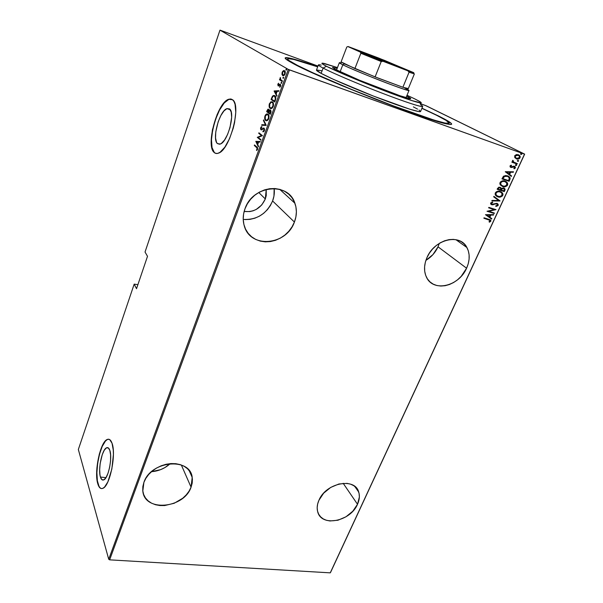 <?xml version="1.0" encoding="UTF-8"?>
<svg xmlns="http://www.w3.org/2000/svg" width="603" height="603" viewBox="0 0 603 603"><rect width="100%" height="100%" fill="white"/><g stroke="black" fill="none" stroke-linecap="round" stroke-linejoin="round"><path stroke-width="0.9" d="M446.529 123.901L445.436 123.148M438.871 116.145C452.725 123.072 455.212 125.65 446.333 123.856C426.065 120.216 314.434 76.106 291.49 62.622L310.982 72.179L341.125 85.317L376.574 99.638L410.379 112.339L436.15 121.045L449.83 124.474L451.172 124.482L451.685 124.158L451.391 123.509L445.941 119.846L421.957 108.186L438.871 116.145M438.019 246.815L439.293 243.386L438.019 246.815L466.586 268.214L438.019 246.815L432.939 254.602L425.891 260.36C431.288 257.134 435.328 252.619 438.019 246.815M426.969 257.587C434.371 239.285 459.961 233.082 466.91 247.516C470.046 253.667 469.941 260.564 466.586 268.214L468.245 263.737L469.089 259.207L469.104 254.805L468.275 250.69L466.616 247.019L464.197 243.944L461.107 241.577L457.443 240.032L453.366 239.376L449.016 239.632L444.577 240.793L440.22 242.828L436.127 245.647L432.464 249.152L429.366 253.185L426.969 257.587L425.356 262.184L424.595 266.797L424.7 271.237L425.673 275.33L427.452 278.925L429.977 281.887L433.135 284.103L436.813 285.513L440.853 286.048L445.112 285.709L449.431 284.51L453.644 282.498L457.609 279.754L461.174 276.37L466.586 268.214C458.921 286.455 433.12 292.455 426.427 277.116C423.751 271.305 423.932 264.792 426.969 257.587M357.511 504.281L343.182 483.305L357.511 504.281L359.365 497L359.109 493.571L358.054 490.465L356.245 487.797L353.742 485.671L350.629 484.179L347.034 483.38L338.931 483.983L330.708 487.42L323.66 493.171L318.904 500.317C325.808 482.86 355.001 477.116 358.717 492.071C359.885 495.839 359.478 499.91 357.511 504.281C350.456 521.535 321.248 527.316 317.683 511.743C316.718 508.208 317.125 504.402 318.904 500.317L317.63 504.063L317.17 507.726L317.532 511.163L318.701 514.238L320.623 516.846L323.216 518.881L326.374 520.268L329.977 520.969L337.951 520.231L345.949 516.809L352.8 511.216L357.511 504.281M191.068 487.186L181.337 464.996L191.068 487.186L192.199 483.109L192.402 479.076L191.671 475.239L190.02 471.757L187.503 468.742L184.209 466.338L180.267 464.627L175.82 463.692L171.033 463.571L166.096 464.272L161.22 465.78L156.576 468.034L152.371 470.943L148.768 474.388L145.911 478.247L143.913 482.34C150.795 460.632 190.194 457.089 192.199 477.372L191.068 487.186C184.036 508.57 144.486 512.279 142.813 491.046L143.913 482.34L142.851 486.523L142.76 490.616L143.642 494.468L145.444 497.92L148.097 500.844L151.489 503.143L155.484 504.726L159.923 505.54L164.642 505.555L174.199 503.271L182.754 498.221L186.252 494.882L189.063 491.159L191.068 487.186M243.22 219.409C256.795 220.095 266.586 213.952 272.594 200.972C274.139 196.849 274.666 192.689 274.177 188.498L273.943 196.126L272.594 200.972L294.415 222.047L272.594 200.972L270.378 205.555L267.363 209.708L263.677 213.281L259.448 216.153L254.835 218.203L249.996 219.364L245.119 219.582M244.984 208.789C252.612 185.129 288.415 181.639 294.897 203.234C297.015 209.301 296.857 215.573 294.415 222.047L295.885 216.952L296.39 211.781L295.885 206.723L294.385 201.967L291.95 197.701L288.649 194.098L284.608 191.294L279.973 189.41L274.93 188.535L269.669 188.709L264.408 189.93L259.35 192.153L254.7 195.289L250.66 199.224L247.373 203.784L244.984 208.789L243.582 214.042L243.213 219.326L243.883 224.429L245.564 229.155L248.172 233.331L251.594 236.791L255.71 239.421L260.338 241.117L265.312 241.841L270.438 241.554L275.541 240.288L280.41 238.095L284.895 235.042L288.807 231.258L292.025 226.871L294.415 222.047C286.44 245.647 250.011 248.798 244.207 225.628C242.655 220.185 242.919 214.57 244.984 208.789M100.445 477.056L105.977 477.629L100.445 477.056L99.985 474.976L99.668 469.669L100.166 463.519L102.246 454.677L104.229 450.29L106.354 447.908L108.321 447.916L109.814 450.351C112.618 457.632 108.359 478.45 103.769 479.898C102.329 480.485 101.221 479.543 100.445 477.056C97.829 469.368 102.043 449.303 106.595 447.78C107.952 447.207 109.03 448.067 109.814 450.351L110.605 454.873L110.553 460.82L109.656 467.257L108.058 473.159L106.007 477.584L103.837 479.86L101.884 479.664L100.445 477.056M257.511 147.946L254.3 145.466L257.202 148.127L256.599 150.486L257.579 149.25L257.504 147.675L254.489 144.946L254.3 145.466L257.142 147.592L256.599 147.426L257.187 149.039L256.599 150.486L257.534 149.386L256.825 146.936L254.489 144.946L254.3 145.466L254.948 145.338L257.142 147.592M217.404 143.574L219.605 144.238L217.404 143.574L216.507 142.285L215.542 137.981L215.761 131.982L218.188 121.753L220.864 115.55L223.954 110.929L226.999 108.593L229.555 108.947C235.562 112.573 227.761 141.984 220.291 144.042L217.404 143.574C211.759 139.248 219.402 110.892 226.879 108.638L229.555 108.947L231.198 111.992L231.658 117.299L229.992 127.625L227.565 134.484L224.527 140.047L221.354 143.454L219.876 144.177L217.404 143.574M231.522 99.171L228.771 99.389C217.397 102.902 205.849 145.594 214.299 152.438L214.05 152.363C205.608 145.519 217.155 102.827 228.522 99.314L232.509 99.721L230.693 98.975L228.605 99.284L226.329 100.618L221.595 106.068L217.17 114.442L212.46 129.675L211.223 139.519L211.774 147.479L214.05 152.363L215.761 153.381L217.766 153.373L220.012 152.31L224.844 147.192L229.509 138.728L233.233 128.213L234.544 122.718L235.781 112.377L235.049 104.296L233.979 101.515L232.509 99.721C241.78 104.937 229.871 150.072 218.512 153.124C216.763 153.818 215.271 153.561 214.05 152.363L215.814 153.396M108.789 439.248L107.432 439.519C100.52 441.856 94.136 472.059 98.048 483.908L97.814 483.885C93.902 472.036 100.294 441.826 107.198 439.489C109.233 438.63 110.846 439.889 112.052 443.28L109.754 439.647L108.321 439.218L106.769 439.715L105.156 441.125L101.997 446.378L99.291 454.172L96.895 468.079L96.744 476.913L97.128 480.704L98.771 486.32L99.977 487.902L101.379 488.573L102.932 488.287L104.575 487.043L107.869 481.865L111.841 469.089L113.409 454.489L113.274 450.147L112.052 443.28C116.379 454.18 109.897 486.139 102.894 488.309C100.678 489.214 98.982 487.737 97.814 483.885L98.048 483.908C98.9 486.757 100.075 488.324 101.575 488.596L101.575 488.596M266.224 189.387L265.328 198.96L258.74 192.5L265.328 198.96C260.918 208.314 253.863 212.475 244.147 211.442L249.8 211.593L253.124 210.801L256.298 209.399L261.74 204.967L265.328 198.96L266.24 195.628L266.224 189.387M425.56 105.54L420.103 103.535L426.442 105.902L524.663 154.119L425.56 105.54M317.977 66.066L220.442 30.278L317.977 66.066M524.527 154.134L330.256 572.85L109.633 559.848L289.47 69.903L524.527 154.134L288.309 69.413L108.728 559.275L78.337 449.491L134.183 284.134L136.527 288.694L147.509 256.305L145.029 252.031L219.967 30.15L288.309 69.413L219.967 30.15L220.442 30.278L219.967 30.15L145.029 252.031L147.509 256.305L136.527 288.694L134.183 284.134L137.899 284.654L134.183 284.134L78.337 449.491L108.728 559.275L288.309 69.413L289.47 69.903L109.633 559.848L108.728 559.275L109.633 559.848L330.256 572.85L524.527 154.134M514.856 157.684L516.907 159.019L519.341 158.657L520.261 156.674L519.183 155.159L516.809 154.541L514.811 155.612L514.743 157.496L516.462 158.891C517.789 159.463 519.002 159.094 520.103 157.775L519.914 155.891L518.369 154.752L516.251 154.632L514.683 155.853L514.856 157.684M517.095 164.039L517.306 163.579L513.5 162.026L513.289 160.745L512.535 160.556L512.851 162.019L512.075 161.747L511.864 162.207L517.095 164.039L511.887 162.162L517.095 164.039L517.306 163.579L513.801 162.245L512.851 160.285L512.46 160.677L512.851 162.019L512.075 161.747L511.864 162.207L517.095 164.039M510.025 165.961L510.168 166.956L511.14 167.521L514.487 166.888L514.796 167.574L513.824 168.358L514.163 168.84L515.444 167.807L514.653 166.383L513.522 166.187L511.246 167.031L510.62 166.345L511.555 165.667L511.254 165.184L510.266 165.652L510.115 166.88L510.937 167.461L513.673 166.714L514.676 167.076L514.743 167.755L513.824 168.358L514.163 168.84L515.384 167.958L515.279 166.903L514.412 166.285L511.118 166.993L510.666 166.202L511.555 165.667L511.254 165.184L510.025 165.961M509.859 179.664L510.183 178.217L509.641 177.078L505.955 175.488L503.46 176.242L501.945 178.88L509.113 181.284L509.859 179.664L508.804 181.119L509.859 179.664L509.867 177.372L507.613 175.812L503.46 176.242L501.945 178.88L509.113 181.284L501.975 178.827L508.804 181.119L509.859 179.664M504.327 191.626L505.126 189.395L503.701 187.932L501.395 188.355L500.339 187.345L498.771 187.201L497.166 189.274L504.327 191.626L497.196 189.214L504.327 191.626L504.892 188.784L503.701 187.932L501.395 188.355L500.143 187.277L497.618 188.294L497.166 189.274L504.327 191.626M499.993 200.995L493.917 196.352L493.691 196.842L498.643 200.498L492.033 200.445L491.807 200.935L499.993 200.995L491.89 200.761L499.993 200.995L493.917 196.352L493.691 196.842L498.643 200.498L492.033 200.445L491.807 200.935L499.993 200.995M494.407 213.055L488.792 211.306L495.99 209.633L488.837 207.387L488.634 207.831L494.279 209.603L487.051 211.269L494.204 213.492L494.407 213.055L488.792 211.306L495.99 209.633L488.837 207.387L488.634 207.831L494.279 209.603L487.051 211.269L494.204 213.492L494.407 213.055M488.611 219.68L490.118 220.502L489.025 221.753L489.448 222.19L490.88 221.097L490.322 219.816L484.058 217.789L483.855 218.233L490.081 220.419L489.025 221.753L489.448 222.19L490.834 221.211L490.797 220.276L484.058 217.789L483.855 218.233L488.611 219.68M485.475 214.698L491.611 219.093L491.829 218.618L489.87 217.216L490.865 215.075L493.473 215.075L493.691 214.593L485.475 214.698L491.611 219.093L491.829 218.618L489.87 217.216L490.865 215.075L493.473 215.075L493.691 214.593L485.475 214.698M498.168 205.382L498.138 204.304L496.91 203.324L491.935 204.296L491.324 203.369L492.726 202.6L492.478 202.043L490.593 203.158L490.827 204.161L492.048 204.824L495.907 203.724L497.068 203.942L497.437 205.148L495.734 205.887L495.892 206.437L497.972 205.691L497.867 205.208L495.839 206.241L498.168 205.382L498.063 204.176L496.91 203.324L491.935 204.296L491.362 203.279L492.726 202.6L492.478 202.043L490.654 202.985L490.721 204.018L491.762 204.749L496.691 203.761L497.437 205.148L495.734 205.887L495.892 206.437L498.168 205.382M496.962 196.45L500.113 196.849L502.51 195.191C501.003 196.917 499.344 197.415 497.543 196.668L497.844 196.849C499.646 197.588 501.297 197.091 502.804 195.364L502.405 193.126L501.146 191.822L502.299 192.952L502.51 195.191L502.601 193.126L500.286 191.46C498.462 190.691 496.782 191.189 495.259 192.96L495.47 195.153L499.08 197.098L502.359 196.028L503.008 194.618L502.706 193.299L501.417 191.98L499.676 191.294L496.314 191.777L495.078 194.076L495.764 195.545L497.844 196.849L496.653 196.299M502.601 186.531L505.178 186.726L507.131 185.724L507.786 183.938L506.693 182L503.143 180.81L500.475 181.91L499.834 183.35L500.151 184.684L502.601 186.531C504.41 187.284 506.068 186.794 507.575 185.053L507.342 182.739L505.065 181.104C503.241 180.32 501.56 180.81 500.03 182.596L500.256 184.857L502.601 186.531M505.246 171.719L511.359 176.43L511.585 175.94L509.633 174.433L510.658 172.217L513.281 172.277L513.515 171.78L505.246 171.719L511.359 176.43L511.585 175.94L509.633 174.433L510.658 172.217L513.281 172.277L513.515 171.78L505.246 171.719M515.799 165.576L516.537 165.433L516.402 164.755L515.49 164.8L515.799 165.576L516.552 164.898L515.414 164.913L515.799 165.576M517.758 161.348L518.535 161.152L518.361 160.519L517.449 160.571L517.758 161.348L518.512 160.669L517.374 160.677L517.758 161.348M520.947 154.458L521.678 154.323L521.55 153.629L520.593 153.727L520.947 154.458L521.693 153.773L520.562 153.788L520.947 154.458M330.565 572.413L524.663 154.119L330.565 572.413M281.955 74.365L283.222 75.759L284.789 74.621L285.279 72.021L283.938 70.543L282.392 71.742L281.955 74.365L282.709 75.609L283.674 75.677L285.061 74.011C285.475 72.126 285.287 71.018 284.503 70.702L283.267 70.762L282.151 72.292L281.955 74.365M282.264 81.488L282.46 80.945L280.463 79.445L280.365 77.501L280.086 79.483L279.679 79.234L279.483 79.769L282.264 81.488L282.46 80.945L280.606 79.664L279.679 79.234L279.483 79.769L282.264 81.488M277.81 84.201L278.202 85.92L280.259 84.963L279.86 87.194L280.727 85.784L280.546 84.503L279.807 84.224L278.269 85.317L278.541 83.289L277.81 84.201L278.089 85.86L278.594 85.92L280.35 84.412L279.807 84.224L278.269 85.317L278.646 83.229L277.81 84.201M275.458 100.09L275.616 96.691L274.546 95.545L273.219 95.553L271.056 99.48L274.749 102.013L275.458 100.09C276.084 97.565 275.865 96.103 274.795 95.696L273.34 95.5L272.352 96.374L271.056 99.48L274.749 102.013L275.458 100.09M270.257 114.299L271.094 111.653L270.528 109.957L269.149 110.5L268.727 109.339L267.875 109.211L266.624 111.645L270.257 114.299L270.86 112.648L270.528 109.957L269.149 110.5L268.629 109.256L267.951 109.173L266.624 111.645L270.257 114.299M266.187 125.416L263.609 119.914L263.405 120.487L265.516 124.813L261.868 124.7L261.657 125.273L266.187 125.416L263.609 119.914L263.405 120.487L265.516 124.813L261.868 124.7L261.657 125.273L266.187 125.416M260.956 139.708L258.19 137.439L262.441 135.66L258.913 132.811L258.725 133.331L261.491 135.577L257.262 137.348L260.767 140.228L260.956 139.708L258.19 137.439L262.441 135.66L258.913 132.811L258.725 133.331L261.491 135.577L257.262 137.348L260.767 140.228L260.956 139.708M255.8 141.343L258.333 146.868L257.722 144.524L258.649 141.999L260.081 142.104L260.285 141.532L255.8 141.343L256.388 141.381L255.8 141.343L258.333 146.868L257.722 144.524L258.649 141.999L260.081 142.104L260.285 141.532L255.8 141.343M264.4 130.625L264.521 129.004L263.888 128.047L261.069 129.155L261.009 128.017L261.875 127.241L261.838 126.585L261.099 126.969L260.511 128.439L260.843 129.637L261.627 129.849L263.662 128.582L264.122 130.029L262.946 131.838L264.4 130.625L264.054 128.153L261.144 129.223L261.009 128.017L261.838 126.585L260.669 127.67L260.963 129.758L263.858 128.673L264.031 130.331L262.953 131.183L262.946 131.838L264.4 130.625M265.358 119.304L266.451 120.804L265.704 120.494L267.121 120.698L268.75 118.731C269.262 116.206 269.013 114.676 267.996 114.155L266.579 113.952L264.936 115.957L265.358 116.093L264.936 115.957C264.446 118.444 264.702 119.959 265.704 120.494L267.114 120.706L268.388 119.522L268.938 115.678L267.679 113.967L265.727 114.562L264.627 118.022L265.162 119.891L266.247 120.668L265.358 119.296M270.144 108.336L271.177 108.615L272.435 107.884L273.543 105.171L272.752 102.186L270.8 101.884L269.217 104.266L269.368 107.342L270.144 108.336L270.687 108.517L269.752 107.078L270.687 108.517L270.144 108.336L271.554 108.517L273.234 106.49C273.747 103.95 273.491 102.435 272.458 101.937L271.049 101.764L269.353 103.829C268.863 106.332 269.126 107.831 270.144 108.336M274.116 91.091L276.867 96.239L276.189 93.993L277.146 91.377L278.676 91.294L278.887 90.706L274.161 90.955L274.704 91.143L274.116 91.091L276.867 96.239L276.189 93.993L277.146 91.377L278.676 91.294L278.887 90.706L274.116 91.091M281.247 83.357L281.789 82.943L281.593 82.249L281.096 83.116L281.767 83.01L281.435 82.257L281.247 83.357M283.093 78.33L283.636 77.9L283.38 77.199L282.935 78.088L283.614 77.975L283.274 77.222L283.093 78.33M286.086 70.129L286.659 69.624L286.433 69.006L285.928 69.895L286.613 69.767L286.282 69.021L286.086 70.129M317.736 66.714L298.982 60.571L288.867 57.933L285.129 57.994L286.629 59.652L291.49 62.622L289.259 61.348C277.674 54.504 291.694 57.639 317.736 66.714M107.002 439.745L105.389 441.155L102.224 446.408L99.525 454.195L97.656 463.39L96.895 472.677L97.362 480.727L99.005 486.342L100.211 487.925M230.941 99.058L228.854 99.359L224.21 102.992L219.545 110.04L215.52 119.417L212.701 129.751L211.472 139.595L212.022 147.547L214.299 152.438M257.014 150.185L256.448 149.936L257.353 149.763L257.014 150.185M257.473 149.536L256.991 149.386L257.473 149.536M257.602 149.16L257.187 149.039L257.602 149.16M258.544 146.303L257.466 143.959L258.544 146.303M257.172 143.326L256.343 141.509L257.172 143.326M256.494 141.841L258.612 142.097L258.19 141.961L257.466 143.959L257.888 144.087L256.494 141.841L258.19 141.961L257.466 143.959L256.494 141.841M260.843 140.017L257.262 137.348L262.034 135.743L258.725 133.331L259.373 133.188L262.034 135.743L257.798 137.514L260.843 140.017M263.496 131.71L262.953 131.183L264.189 131.077L263.496 131.71M264.453 130.459L264.031 130.331L264.453 130.459M261.416 129.901L260.963 129.758L261.416 129.901M261.468 129.894L261.091 129.178L261.468 129.894M261.099 127.806L260.669 127.67L261.099 127.806M261.385 127.474L261.86 126.977L261.378 127.474M262.282 129.366L261.679 129.396L262.931 128.838L262.388 128.665L264.091 128.183L262.599 129.11M262.252 125.288L261.868 124.7L266.059 124.987L265.516 124.813L266.059 124.987L263.405 120.487L263.956 120.623L266.059 124.987L262.411 124.874L262.252 125.288M267.792 114.027L266.149 114.879L267.792 114.02M268.222 114.774L268.893 115.535L267.807 114.63M266.541 120.216L267.581 120.291M267.265 120.381L266.556 120.231M265.312 116.198L266.684 114.525L267.8 114.683C268.629 115.12 268.817 116.387 268.373 118.474L268.795 118.618L268.373 118.474L267.001 120.133L265.893 119.967C265.079 119.515 264.883 118.263 265.312 116.198L266.963 114.449L268.425 115.52L268.433 118.301L267.039 120.118L266.013 120.05L265.312 119.198L265.312 116.198M270.317 114.125L266.624 111.645L267.295 111.465L270.317 114.125M267.461 110.628L267.046 110.492L267.461 110.628M268.018 109.761L268.682 109.301L268.018 109.761M270.446 110.01L269.888 110.417L270.332 110.485L270.076 113.492L268.719 112.505L269.579 110.666L269.149 110.5L270.574 109.987M270.875 110.666L270.332 110.485L270.363 112.701L270.785 112.844L270.363 112.701L270.076 113.492L268.719 112.505L269.858 110.447L270.611 110.575M269.292 110.545L269.292 111.073L269.292 110.545M267.189 111.389L268.071 109.731L268.983 109.972L268.441 109.791L268.478 111.872L268.9 112.007L268.343 112.233L268.765 112.369L267.189 111.389L267.822 109.934L268.441 109.791L268.343 112.233L267.189 111.389M269.775 103.972L269.353 103.829L269.775 103.972M270.619 102.683L272.3 101.847L270.619 102.683M272.677 102.578L273.4 103.384L272.541 102.51M270.951 108.035L272.503 107.801L271.003 108.065M269.737 104.063L271.146 102.344L272.262 102.472C273.106 102.887 273.295 104.146 272.842 106.249L273.272 106.384L272.842 106.249L271.433 107.952L270.332 107.809C269.503 107.379 269.307 106.136 269.737 104.063L271.252 102.306L272.262 102.472L272.895 103.294L272.91 106.068L271.501 107.922L270.589 107.952L269.737 107.055L269.737 104.063M274.81 101.862L271.056 99.48L271.734 99.284L274.81 101.862M271.93 98.379L271.508 98.236L271.93 98.379M275.141 96.412L274.599 96.231L275.827 98.786L275.39 98.636L274.825 100.497L275.254 100.641L274.825 100.497L274.569 101.214L271.629 99.209L272.586 96.925L273.498 96.073L274.599 96.231L275.39 98.636L274.569 101.214L274.991 101.364L271.629 99.209L272.873 96.54L272.352 96.374L274.177 96.028L275.805 97.249L274.531 96.186M274.538 95.576L273.031 96.367L274.621 95.591M277.048 95.741L274.659 91.272L277.048 95.741M274.855 91.49L277.086 91.543L276.664 91.4L275.91 93.465L276.332 93.608L274.855 91.49L276.664 91.4L275.91 93.465L274.855 91.49M278.707 85.392L279.121 85.505M278.382 85.355L279.038 85.536M279.588 84.993L279.106 84.827L279.588 84.993M280.312 84.277L279.807 84.224L280.455 84.382L279.845 84.804L280.267 85.95L279.754 87.254L280.614 86.154L280.312 84.277M280.176 86.915L279.626 86.719L280.176 86.915M280.644 86.078L280.267 85.95L280.644 86.078M278.503 85.943L278.224 85.279L278.503 85.943M281.631 83.252L281.126 82.619L281.812 82.566L281.631 83.252M282.31 81.367L279.483 79.769L280.191 79.521L280.026 79.965L282.31 81.367M280.078 77.975L280.086 79.483L280.606 79.664L280.546 77.991L280.365 77.501L280.463 78.111L280.078 77.975M283.47 78.224L282.965 77.591L283.659 77.531L283.47 78.224M284.48 70.739L283.41 71.282L283.817 70.958L283.267 70.762L284.571 70.739M283.131 75.752L282.709 75.609L283.131 75.752M283.199 75.759L282.521 74.644L283.199 75.759M284.857 71.44L284.307 71.244L284.714 73.807L283.651 75.111L282.913 75.066L282.49 72.496L283.576 71.199L285.249 71.87L284.556 71.335M283.463 75.254L284.33 75.247L283.553 75.3M284.714 73.807L283.523 75.149L282.49 74.576L282.415 72.744L283.455 71.26L284.752 71.787L284.714 73.807M286.463 70.023L285.965 69.39L286.666 69.33L286.463 70.023M490.209 219.756L490.834 221.211L489.237 221.972L490.548 221.03L490.209 219.756M489.628 220.042L488.332 219.5M493.314 214.593L493.473 215.075L490.571 214.887L489.583 217.027L491.829 218.618L491.324 218.897L491.535 218.437L489.583 217.027L490.571 214.887L493.314 214.593M488.95 216.583L486.591 214.887L490.028 215.067L489.244 216.763L486.591 214.887L488.95 216.583M494.076 212.949L494.204 213.492L487.088 211.193L493.91 213.311L494.076 212.949M493.985 209.422L488.671 207.756L493.985 209.422M495.658 209.527L488.498 211.125L495.651 209.55M496.774 203.769L495.613 203.543L492.983 204.809L491.113 204.425M491.008 203.467L492.282 202.073L492.726 202.6L491.068 203.098L491.543 204.078M497.271 203.467L497.867 205.208L497.445 203.61M491.498 204.063L491.091 203.708M491.204 204.47L492.772 204.613L495.417 203.588M495.817 203.52L496.209 203.543M493.902 196.382L500.038 200.882L493.902 196.382M499.781 191.739L500.716 192.169L499.781 191.739C498.304 191.136 496.947 191.558 495.711 193.005L497.196 191.739L499.781 191.739M496.827 195.802L495.666 194.422L496.013 193.179C497.241 191.731 498.598 191.309 500.075 191.912L501.907 193.201L502.065 195.146C500.852 196.57 499.51 196.993 498.048 196.397L496.186 195.063L495.711 193.005L495.885 194.89L497.068 195.945M504.04 188.061L504.967 190.239L504.025 191.453L504.832 189.402L504.259 188.226M503.633 188.438L504.357 189.327L503.807 190.932L501.146 190.066L501.99 188.664L503.196 188.211L501.508 188.679L500.987 189.591L503.497 188.377L504.214 188.912L503.807 190.932L500.844 189.892L501.688 188.49L502.992 188.159M500.068 187.774L500.784 188.611L500.415 189.824L498.116 189.071L498.9 187.804L500.068 187.774L499.646 187.556L498.101 188.279L499.947 187.729L500.656 188.242L500.415 189.824L497.814 188.897L498.598 187.639M498.787 187.548L499.45 187.503M505.811 181.413L507.04 182.573L507.274 184.887C505.759 186.629 504.108 187.118 502.299 186.357L504.877 186.553L507.078 185.242L507.425 183.425L505.894 181.465M505.028 181.578L504.553 181.39C503.075 180.772 501.719 181.194 500.475 182.649L501.967 181.375L504.312 181.315M501.907 185.664L500.505 184.299L500.776 182.815C502.02 181.36 503.377 180.938 504.854 181.556L506.656 182.83L506.837 184.835C505.615 186.267 504.274 186.681 502.804 186.078L500.965 184.752L500.475 182.649L500.663 184.586L501.907 185.664M508.367 176.121L509.558 177.207L509.558 179.498L509.739 177.538L508.412 176.151M502.593 178.511L504.334 176.136L507.1 176.099L503.716 176.573L502.593 178.511M508.585 180.591L502.894 178.676L502.766 178.141L503.716 176.573L507.402 176.264L509.09 177.418L509.384 178.413L508.585 180.591L502.894 178.676L504.636 176.302L507.764 176.4L509.339 177.983L508.585 180.591M513.13 171.772L513.281 172.277L510.349 172.059L509.331 174.267L511.585 175.94L511.08 176.212L511.284 175.774L509.331 174.267L510.349 172.059L513.13 171.772M508.706 173.785L506.354 171.968L509.814 172.202L509.007 173.95L506.354 171.968L508.706 173.785M510.424 166.556L511.08 165.237L511.555 165.667L510.357 166.044L510.892 166.873M514.555 166.345L515.384 167.958L514.02 168.636L515.173 167.491L514.563 166.345M514.186 166.722L510.937 167.461L513.794 166.556M516.552 164.898L516.16 164.642L516.605 165.328L515.55 165.433L516.289 164.815M512.98 160.586L512.882 161.544L513.831 162.26M516.975 163.466L516.786 163.88L516.975 163.466M513.341 161.981L512.859 160.692M518.512 160.669L518.113 160.406L518.565 161.099L517.517 161.205L518.248 160.586M518.037 158.883L519.469 158.122L519.959 157.059L519.696 155.876L518.625 154.85L519.598 155.732L519.794 157.617C518.693 158.936 517.48 159.305 516.145 158.732L517.547 158.943M515.226 157.466L515.022 155.928L518.324 155.273L515.022 155.928L516.387 154.948M516.04 158.137L515.535 157.805M516.771 154.896L517.849 155.054M518.165 155.212L519.492 156.381L519.349 157.752L517.374 158.581L515.535 157.617L515.331 156.079L516.696 155.099L518.165 155.212L519.326 156.064L519.462 157.549L516.673 158.431L515.512 157.594L515.022 155.928L515.203 157.436L516.176 158.205M521.693 153.773L521.286 153.516L521.753 154.217L520.713 154.33L521.429 153.705M490.028 215.067L489.244 216.763L486.885 215.067L490.028 215.067M500.075 191.912L502.035 193.435L501.711 195.689L499.314 196.608L496.721 195.681L495.847 194.083L496.375 192.636L497.972 191.769L500.075 191.912M504.854 181.556L506.814 183.108L506.482 185.377L504.078 186.304L501.477 185.347L500.611 183.734L501.146 182.264L502.744 181.405L504.854 181.556M509.814 172.202L509.007 173.95L506.656 172.134L509.814 172.202M151.481 471.689L160.684 469.624L164.951 467.551L170.25 463.624C164.89 468.448 158.634 471.139 151.481 471.689M290.397 61.446L289.086 61.242M321.226 65.116C316.929 64.144 317.562 65.132 323.118 68.079C319.846 66.36 318.271 65.305 318.414 64.913L316.462 70.084C316.311 70.521 317.856 71.621 321.113 73.378L323.118 68.079L321.113 73.378C330.565 78.496 355.883 89.387 379.46 98.402C403.083 107.447 420.231 112.829 420.562 111.51L422.703 106.414C422.424 107.605 405.299 102.08 381.646 92.983C358.031 83.915 332.637 73.084 323.118 68.079L326.457 66.285C321.113 63.496 320.464 62.576 324.512 63.526L337.469 67.581L322.537 63.172L321.904 63.443L322.311 63.873L326.457 66.285L346.65 75.496L371.252 85.618L411.186 100.415L421.233 102.909L419.809 101.568L414.397 98.704L419.221 101.214C426.344 105.269 414.125 101.93 390.058 92.892C366.089 83.915 336.662 71.569 326.457 66.285L323.118 68.079C333.745 73.687 364.709 86.711 389.937 96.126C415.256 105.6 428.024 108.977 420.517 104.628M336.27 69.903L332.494 67.461L337.167 68.35L332.539 67.408L334.771 69.111L359.494 80.222L399.962 95.734L410.236 98.688L410.658 98.651L410.364 98.123L406.708 96.028L410.718 98.591C412.656 101.462 351.428 77.915 336.27 69.903M293.902 63.496L293.902 63.496C289.5 61.061 287.42 59.531 287.661 58.906C289.078 57.82 299.08 60.473 317.675 66.865L293.827 59.463L288.076 58.642L287.639 58.973L287.993 59.629L289.146 60.602L297.49 65.403L312.836 72.775L350.366 88.95L393.284 105.849L434.002 120.08L445.202 123.102L449.182 123.148L446.145 120.442L436.866 115.414C445.225 119.59 449.325 122.175 449.175 123.178C448.76 125.251 422.13 116.937 384.563 102.54C347.049 88.166 307.447 71.033 293.902 63.496M414.397 98.704L407.025 95.259L414.397 98.704M421.889 108.336L436.866 115.414L421.889 108.336M419.032 110.017L420.517 111.578L418.995 111.63L409.95 109.249L373.4 96.058L333.534 79.4L321.113 73.378L316.469 70.076M316.583 69.963L321.836 70.8M413.387 106.889L417.585 109.135M393.812 65.26L367.679 54.858L393.812 65.26M401.658 67.657L401.07 67.981L401.658 67.657L404.741 69.187L402.284 68.418L388.106 63.051L357.941 50.682C349.476 46.717 389.372 62.23 401.658 67.657C404.93 69.089 405.623 69.511 403.754 68.915C398.832 67.408 367.973 55.197 359.592 51.436L357.066 50.23L358.197 50.471L369.843 54.79L401.658 67.657M408.261 88.535L402.894 87.269L375.104 76.898L344.464 63.903L342.813 64.792C350.268 68.471 370.634 76.928 387.186 83.199C404.779 89.764 411.578 91.829 407.598 89.395M404.387 87.782L409.015 90.427C410.779 92.704 356.539 71.734 342.813 64.792L340.122 71.78L342.813 64.792L339.338 62.704L336.527 70.031M354.888 68.584L341.094 61.883L354.888 68.584L341.094 61.883L346.808 47.011L347.863 46.559L360.375 52.107L360.865 53.268L354.888 68.584L379.242 78.526L402.894 87.269L375.104 76.898L381.224 61.521L383.116 61.31L407.869 70.837L409.06 72.224L402.894 87.269L375.104 76.898L381.224 61.521L360.865 53.268L354.888 68.584M341.079 62.923C338.291 62.215 338.863 62.84 342.813 64.792L344.464 63.903L341.094 61.883L346.808 47.011L347.863 46.559L383.116 61.31L413.846 72.842L384.503 60.368L348.233 46.574L378.857 58.122L413.764 72.677L407.869 70.837L409.06 72.224L402.894 87.269L408.299 88.649L414.367 73.905L409.06 72.224L414.367 73.905M360.865 53.268L381.224 61.521L383.116 61.31L360.375 52.107L360.865 53.268M455.86 239.662L466.91 247.516M354.745 486.387L358.717 492.071M189.131 470.513L192.199 477.372M279.724 189.342L294.897 203.234M230.256 109.731L226.879 108.638M108.442 448.006L106.595 447.78M263.33 131.085L263.873 131.258M261.581 129.276L262.124 129.449M263.255 128.085L263.797 128.258M266.579 113.952L267.121 114.125M267.001 120.133L267.544 120.306M267.951 109.173L268.486 109.354M269.82 109.859L270.363 110.04M271.049 101.764L271.591 101.945M271.433 107.952L271.976 108.133M273.34 95.5L273.883 95.689M278.548 85.325L279.091 85.513M283.523 70.634L284.073 70.83M283.651 75.111L284.201 75.307M449.175 123.178L448.677 124.324M287.654 58.906L287.232 60.074M406.023 97.686L409.015 90.427"/></g></svg>
